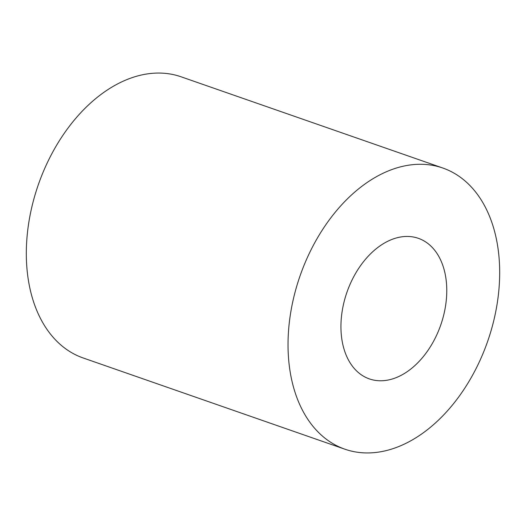 <?xml version="1.0" encoding="UTF-8"?>
<svg xmlns="http://www.w3.org/2000/svg" width="526" height="526" viewBox="0 0 526 526"><rect width="100%" height="100%" fill="white"/><g stroke="black" fill="none" stroke-linecap="round" stroke-linejoin="round"><path stroke-width="0.79" d="M435.824 336.87A74.436 49.681 -70.8 0 1 369.357 378.898A74.436 49.681 -70.8 0 1 346.943 292.259A74.436 49.681 -70.8 0 1 418.354 238.324A74.436 49.681 -70.8 0 1 435.824 336.87M477.786 365.129A148.871 99.355 109.2 0 0 442.853 168.037A148.871 99.355 109.2 0 0 309.926 252.092A148.871 99.355 109.2 0 0 344.859 449.184A148.871 99.355 109.2 0 0 477.786 365.129M442.853 168.037L181.141 76.816A148.871 99.355 109.2 0 0 48.214 160.871A148.871 99.355 109.2 0 0 83.147 357.963L344.859 449.184"/></g></svg>
